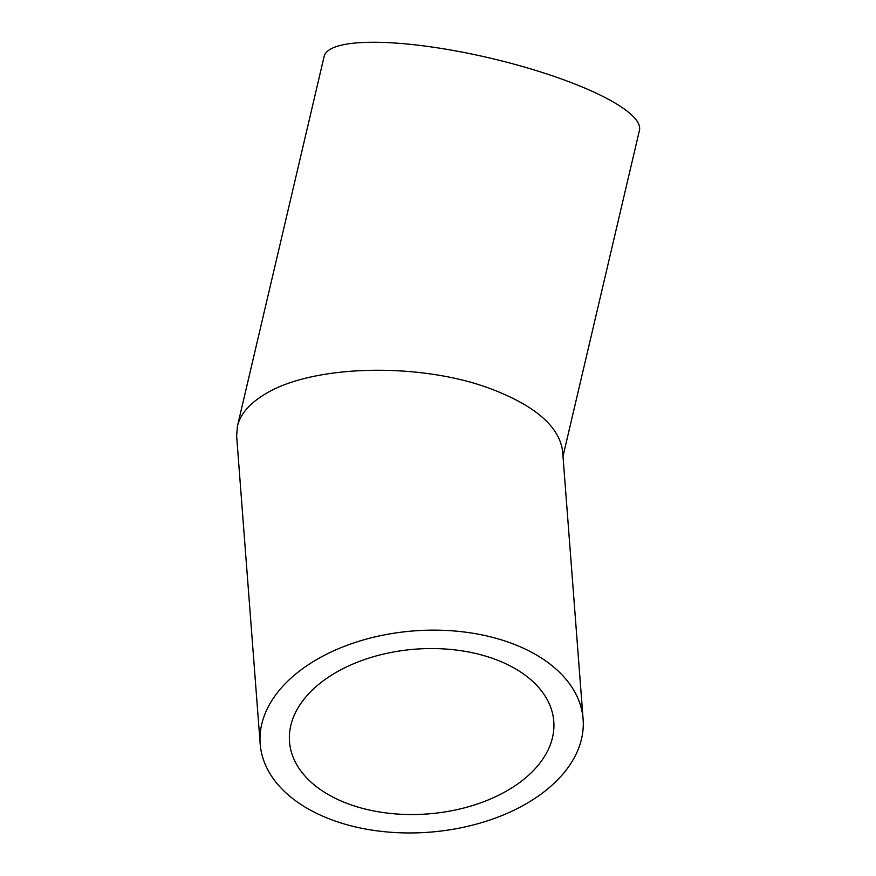 <?xml version="1.0" encoding="UTF-8"?>
<svg xmlns="http://www.w3.org/2000/svg" width="876" height="876" viewBox="0 0 876 876"><rect width="100%" height="100%" fill="white"/><g stroke="black" fill="none" stroke-linecap="round" stroke-linejoin="round"><path stroke-width="1.31" d="M494.316 659.004A132.528 82.618 -4.4 0 1 553.785 721.441A132.528 82.618 -4.4 0 1 427.948 813.924A132.528 82.618 -4.4 0 1 289.507 741.654A132.528 82.618 -4.4 0 1 356.094 662.716A132.528 82.618 -4.4 0 1 494.316 659.004M510.445 642.907A161.929 100.948 175.6 0 0 341.552 647.452A161.929 100.948 175.6 0 0 260.183 743.899A161.929 100.948 175.6 0 0 429.339 832.2A161.929 100.948 175.6 0 0 583.109 719.196A161.929 100.948 175.6 0 0 510.445 642.907M260.183 743.899L236.64 436.139L237.418 426.163C240.352 414.217 249.397 403.65 264.563 394.441C311.9 364.591 419.845 361.941 491.02 388.889C535.433 405.862 559.304 426.656 562.611 451.26L583.109 719.196M562.994 456.308L639.447 130.349A161.929 36.234 -166.8 0 0 563.531 79.727A161.929 36.234 -166.8 0 0 324.142 56.392L237.418 426.163"/></g></svg>
